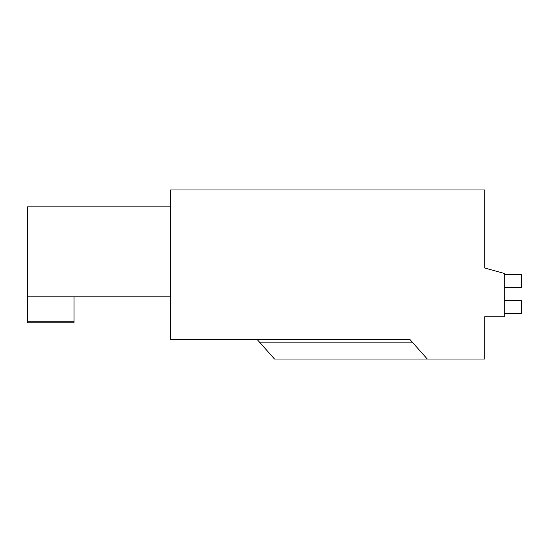 <?xml version="1.0" encoding="UTF-8"?>
<svg xmlns="http://www.w3.org/2000/svg" width="549" height="549" viewBox="0 0 549 549"><rect width="100%" height="100%" fill="white"/><g stroke="black" fill="none" stroke-linecap="round" stroke-linejoin="round"><path stroke-width="0.82" d="M484.712 212.532L484.712 268.001L484.712 189.981L170.478 189.981L170.478 339.515L409.945 339.515L427.28 359.019L484.712 359.019L484.712 316.759L504.215 316.759L504.215 273.416L484.712 268.001M427.28 359.019L274.5 359.019L259.478 342.116L412.258 342.116M484.712 317.844L484.712 316.759M257.165 339.515L259.478 342.116M170.478 206.884L27.45 206.884L27.45 296.824L170.478 296.824M27.45 321.741L27.45 322.826L74.04 322.826L74.04 321.741L27.45 321.741L27.45 296.824M74.04 296.824L74.04 321.741M504.215 274.5L521.55 274.5L521.55 287.504L504.215 287.504M504.215 300.502L521.55 300.502L521.55 313.506L504.215 313.506"/></g></svg>

